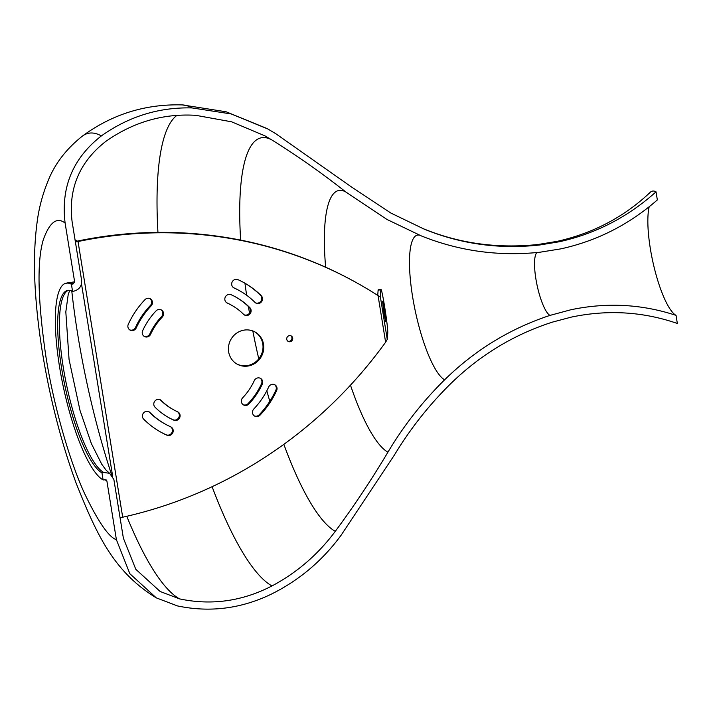 <?xml version="1.0" encoding="UTF-8"?>
<svg xmlns="http://www.w3.org/2000/svg" width="713" height="713" viewBox="0 0 713 713"><rect width="100%" height="100%" fill="white"/><g stroke="black" fill="none" stroke-linecap="round" stroke-linejoin="round"><path stroke-width="1.07" d="M539.982 244.951L559.135 241.787C595.4 233.819 627.698 217.171 656.031 191.842A68.056 16.417 -102.1 0 0 650.203 192.332C624.187 216.957 593.136 233.303 557.058 241.377L538.074 244.488A39.892 9.626 77.9 0 1 539.982 244.951C499.697 249.461 461.097 244.185 424.173 229.131L390.858 213.044L350.832 186.53L275.958 133.821L267.847 128.982L231.199 113.946L192.002 107.921C159.044 107.102 128.839 116.433 101.362 135.907C72.824 158.268 60.739 187.323 65.115 223.071L74.624 281.769L73.163 283.917L71.416 284.291L72.574 291.412L74.312 291.038C79.526 289.38 81.959 285.788 81.603 280.262L72.093 221.574C68.172 188.927 79.303 162.288 105.479 141.637C133.028 122.119 163.125 113.349 195.745 115.319L231.609 121.816L264.933 135.853L271.911 139.971C297.481 155.933 322.098 173.259 345.778 191.957L386.909 219.417L421.312 235.905C459.092 251.074 498.565 256.528 539.723 252.259L560.89 248.855C596.87 240.941 629.018 224.631 657.341 199.934L656.031 191.842M677.35 323.47C642.966 311.608 607.628 309.487 571.336 317.107L552.477 322.107C513.494 334.629 479.136 355.573 449.413 384.94C428.237 406.027 409.877 429.422 394.334 455.135L341.001 535.383C322.276 560.899 298.881 580.569 270.788 594.401C240.646 608.804 209.542 612.645 177.492 605.925L156.316 597.886L129.828 573.689L116.397 539.679L106.888 480.981L106.041 479.751L103.109 479.947L101.959 472.835L103.697 472.461L109.624 473.316L113.866 479.475L123.376 538.172L135.809 569.313L160.149 591.487L179.533 598.875C211.342 605.631 242.162 601.326 271.974 585.943C296.947 572.673 318.051 554.464 335.297 531.328C354.147 505.838 371.687 479.448 387.925 452.176C403.79 425.554 422.684 401.437 444.618 379.815C475.027 350.03 510.143 328.559 549.946 315.404L570.765 309.79C606.718 302.232 641.807 304.094 676.04 315.378L677.35 323.47M649.195 206.752A59.687 14.403 -102.1 0 0 654.311 268.026A59.687 14.403 -102.1 0 0 676.04 315.378M106.888 480.981L104.811 479.582M64.794 283.614L74.624 281.769M71.416 284.291A101.166 24.402 -102.1 0 0 66.015 283.213A101.166 24.402 -102.1 0 0 61.318 376.919A101.166 24.402 -102.1 0 0 103.109 479.947M101.959 472.835A93.813 22.629 77.9 0 1 63.207 377.302A93.813 22.629 77.9 0 1 67.566 290.405A93.813 22.629 77.9 0 1 72.574 291.412M384.459 309.228A10.205 0.481 81.4 0 0 382.765 301.243A10.205 0.481 81.4 0 0 384.147 313.435A10.205 0.481 81.4 0 0 385.84 321.429A10.205 0.481 81.4 0 0 384.459 309.228M384.637 306.768A22.192 1.043 81.4 0 0 380.965 289.389A22.192 1.043 81.4 0 0 380.84 289.754L380.332 296.617L387.284 339.531L387.792 332.668A22.192 1.043 81.4 0 0 384.637 306.768M377.73 295.378L378.113 290.173A22.192 1.043 -98.6 0 1 378.238 289.808L380.965 289.389M378.113 290.173L380.84 289.754M244.104 314.772A4.599 4.367 119.1 0 0 249.122 307.25A68.974 65.489 119.1 0 0 235.673 296.991M243.552 314.308A4.599 4.367 119.1 0 0 250.914 312.205A4.599 4.367 119.1 0 0 249.88 307.668A68.974 65.489 119.1 0 0 236.056 297.196A68.974 65.489 119.1 0 0 231.155 294.736A4.599 4.367 119.1 0 0 225.335 296.964A4.599 4.367 119.1 0 0 227.322 303.096A59.776 56.755 -60.9 0 1 231.573 305.226A59.776 56.755 -60.9 0 1 243.552 314.308M243.151 404.699A4.599 4.367 119.1 0 0 248.097 403.594A68.974 65.489 119.1 0 0 261.511 383.763A4.599 4.367 119.1 0 0 260.129 378.193M242.661 397.809A4.599 4.367 119.1 0 0 246.475 405.358A4.599 4.367 119.1 0 0 248.846 404.013A68.974 65.489 119.1 0 0 262.268 384.182A4.599 4.367 119.1 0 0 260.521 378.38A4.599 4.367 119.1 0 0 254.291 380.617A59.776 56.755 -60.9 0 1 242.661 397.809M144.035 336.269A4.599 4.367 119.1 0 0 149.873 333.844A59.776 56.755 -60.9 0 1 161.503 316.652A4.599 4.367 119.1 0 0 161.013 309.763M142.653 330.698A4.599 4.367 119.1 0 0 147.359 336.928A4.599 4.367 119.1 0 0 150.63 334.263A59.776 56.755 -60.9 0 1 162.261 317.08A4.599 4.367 119.1 0 0 161.405 309.959A4.599 4.367 119.1 0 0 156.076 310.868A68.974 65.489 119.1 0 0 142.653 330.698M160.425 431.935A85.533 81.211 119.1 0 0 166.129 434.77A4.599 4.367 119.1 0 0 170.648 426.802M166.887 435.188A4.599 4.367 119.1 0 0 173.143 431.641A4.599 4.367 119.1 0 0 170.71 426.829A76.336 72.476 -60.9 0 1 165.282 424.11A76.336 72.476 -60.9 0 1 149.988 412.524A4.599 4.367 119.1 0 0 143.34 413.201A4.599 4.367 119.1 0 0 143.669 419.164A85.533 81.211 119.1 0 0 160.808 432.14A85.533 81.211 119.1 0 0 166.887 435.188L166.129 434.77M168.491 417.47A68.974 65.489 119.1 0 0 173.018 419.725A4.599 4.367 119.1 0 0 177.528 411.757M173.767 420.144A4.599 4.367 119.1 0 0 180.032 416.597A4.599 4.367 119.1 0 0 177.599 411.784A59.776 56.755 -60.9 0 1 173.348 409.654A59.776 56.755 -60.9 0 1 161.37 400.581A4.599 4.367 119.1 0 0 154.721 401.259A4.599 4.367 119.1 0 0 155.042 407.212A68.974 65.489 119.1 0 0 168.865 417.684A68.974 65.489 119.1 0 0 173.767 420.144L173.018 419.725M129.677 329.852A4.599 4.367 119.1 0 0 135.515 327.427A76.336 72.476 -60.9 0 1 150.372 305.476A4.599 4.367 119.1 0 0 149.882 298.587M128.295 324.281A4.599 4.367 119.1 0 0 133.01 330.511A4.599 4.367 119.1 0 0 136.272 327.846A76.336 72.476 -60.9 0 1 151.12 305.904A4.599 4.367 119.1 0 0 150.274 298.774A4.599 4.367 119.1 0 0 144.935 299.692A85.533 81.211 119.1 0 0 128.295 324.281M254.283 415.875A4.599 4.367 119.1 0 0 259.229 414.77A85.533 81.211 119.1 0 0 275.869 390.18A4.599 4.367 119.1 0 0 274.487 384.61M253.801 408.986A4.599 4.367 119.1 0 0 257.607 416.535A4.599 4.367 119.1 0 0 259.987 415.198A85.533 81.211 119.1 0 0 276.626 390.599A4.599 4.367 119.1 0 0 274.879 384.806A4.599 4.367 119.1 0 0 268.649 387.034A76.336 72.476 -60.9 0 1 253.801 408.986M255.486 302.829A4.599 4.367 119.1 0 0 260.495 295.298A85.533 81.211 119.1 0 0 243.739 282.526M254.933 302.357A4.599 4.367 119.1 0 0 262.295 300.262A4.599 4.367 119.1 0 0 261.252 295.726A85.533 81.211 119.1 0 0 244.113 282.74A85.533 81.211 119.1 0 0 238.035 279.692A4.599 4.367 119.1 0 0 233.882 287.892A4.599 4.367 119.1 0 0 234.212 288.052A76.336 72.476 -60.9 0 1 239.639 290.77A76.336 72.476 -60.9 0 1 254.933 302.357M236.761 363.915A18.395 17.46 119.1 0 0 248.213 365.43A18.395 17.46 119.1 0 0 262.687 350.395A18.395 17.46 119.1 0 0 254.666 331.795M248.971 365.858A18.395 17.46 119.1 0 0 263.48 350.6A18.395 17.46 119.1 0 0 255.049 332A18.395 17.46 119.1 0 0 243.213 330.279A18.395 17.46 119.1 0 0 228.704 345.538A18.395 17.46 119.1 0 0 237.135 364.138A18.395 17.46 119.1 0 0 248.971 365.858M287.838 341.188A3.128 2.968 119.1 0 0 290.851 335.787M290.218 341.723A3.128 2.968 119.1 0 0 291.252 335.966A3.128 2.968 119.1 0 0 286.769 338.265A3.128 2.968 119.1 0 0 290.218 341.723M226.636 302.704A59.776 56.755 -60.9 0 1 230.816 304.808L231.573 305.226M165.282 424.11L164.525 423.691A76.336 72.476 -60.9 0 1 149.231 412.105A4.599 4.367 119.1 0 0 148.678 411.633M173.348 409.654L172.591 409.235A59.776 56.755 -60.9 0 1 160.612 400.153A4.599 4.367 119.1 0 0 160.06 399.69M233.516 287.66A76.336 72.476 -60.9 0 1 238.882 290.351L239.639 290.77M112.654 476.213L81.487 283.819M77.289 241.11A437.684 415.545 -60.9 0 1 356.375 282.633L357.133 283.052A437.684 415.545 -60.9 0 1 378.059 295.592L385.617 342.222L387.007 339.807A2.763 0.553 170.8 0 0 387.284 339.531M378.059 295.592L380.056 296.902A2.763 0.553 -9.2 0 0 380.332 296.617M385.617 342.222A437.684 415.545 -60.9 0 1 122.689 517.21L122.689 517.219A2.763 0.553 -9.2 0 1 120.025 517.495M75.061 239.862L78.038 241.529A437.684 415.545 -60.9 0 1 357.133 283.052M122.689 517.21L78.038 241.538A2.763 0.553 170.8 0 1 75.373 241.796M65.115 223.071C56.88 216.645 49.616 222.189 43.306 239.711C36.862 261.181 37.709 300.057 45.864 356.34C54.393 409.975 70.703 463.2 84.33 492.995C98.127 521.72 108.813 537.281 116.397 539.679M101.362 135.907A243.026 58.626 -102.1 0 0 82.378 136.112C66.336 148.892 54.954 163.678 48.234 180.478C42.628 194.123 38.93 207.946 37.147 221.957C34.179 244.042 33.689 268.355 35.65 294.897C37.825 325.413 42.468 357.266 49.589 390.439C56.746 423.611 65.596 454.537 76.166 483.227C96.264 533.413 112.984 571.389 156.316 597.886M192.002 107.921A251.546 60.685 -102.1 0 0 182.314 104.909C145.381 103.875 112.066 114.276 82.378 136.112M424.173 229.131A80.56 19.438 -102.1 0 0 423.219 228.668L390.858 213.044M536.871 252.545A32.655 7.879 -102.1 0 0 536.951 284.63A32.655 7.879 -102.1 0 0 549.946 315.404M419.52 235.174A74.41 17.95 -102.1 0 0 413.103 299.736A74.41 17.95 -102.1 0 0 444.618 379.815M345.778 191.957A134.552 32.459 -102.1 0 0 325.636 267.215M350.475 385.163A134.552 32.459 -102.1 0 0 387.925 452.176M271.911 139.971A202.358 48.814 -102.1 0 0 240.646 240.103M244.942 283.221A202.358 48.814 -102.1 0 0 246.636 295.244M248.409 306.545A202.358 48.814 -102.1 0 0 249.514 313.105M252.812 330.966A202.358 48.814 -102.1 0 0 258.766 358.862M266.822 390.76A202.358 48.814 -102.1 0 0 269.799 401.294M283.845 444.342A202.358 48.814 -102.1 0 0 335.297 531.328M177.002 115.328A243.347 58.707 -102.1 0 0 157.947 232.385M212.1 486.703A243.347 58.707 -102.1 0 0 271.974 585.943M71.781 291.011A236.422 57.031 -102.1 0 0 111.665 474.92M126.771 516.283A236.422 57.031 -102.1 0 0 179.533 598.875M68.448 290.289A93.813 22.629 -102.1 0 0 65.302 378.737A93.813 22.629 -102.1 0 0 103.697 472.461M66.015 283.213L67.762 282.838A101.166 24.402 77.9 0 1 73.163 283.917M226.689 302.74L227.322 303.096M249.122 307.25L249.88 307.668M261.511 383.763L262.268 384.182M248.097 403.594L248.846 404.013M161.503 316.652L162.261 317.08M149.873 333.844L150.63 334.263M149.988 412.524L149.231 412.105M161.37 400.581L160.612 400.153M136.272 327.846L135.515 327.427M150.372 305.476L151.12 305.904M275.869 390.18L276.626 390.599M259.229 414.77L259.987 415.198M261.252 295.726L260.495 295.298M233.57 287.695L234.212 288.052M182.314 104.909L226.11 111.781L267.036 128.536M538.074 244.488C497.656 248.784 459.377 243.516 423.219 228.668M264.256 135.479L264.933 135.853M69.812 290.378L68.252 294.228L65.819 311.866L69.063 359.495L79.972 410.296L91.317 443.468L101.718 464.172L105.934 469.965L109.588 473.307"/></g></svg>
